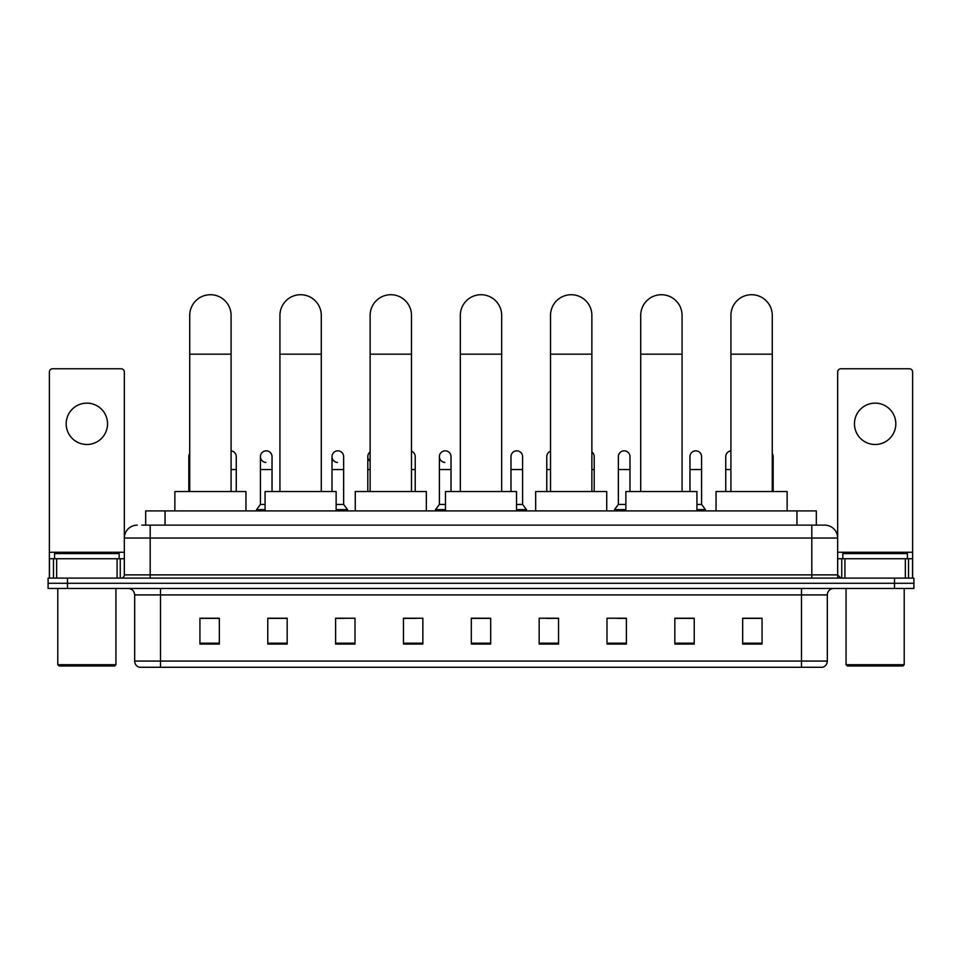 <?xml version="1.0" encoding="UTF-8"?>
<svg xmlns="http://www.w3.org/2000/svg" width="962" height="962" viewBox="0 0 962 962"><rect width="100%" height="100%" fill="white"/><g stroke="black" fill="none" stroke-linecap="round" stroke-linejoin="round"><path stroke-width="1.44" d="M145.671 525.132L145.671 510.918L816.329 510.918L816.329 525.132M142.087 525.132L820.213 525.132M141.787 525.132L150.192 525.132L150.192 538.047L124.338 538.047L124.338 574.879A3.235 3.235 0 0 1 121.116 578.114M137.265 525.132A12.927 12.927 0 0 0 124.338 538.047L124.338 372.005A3.235 3.235 0 0 0 121.116 368.771L52.621 368.771A3.235 3.235 0 0 0 49.387 372.005L49.387 558.73L56.662 558.73L56.662 578.114M824.735 525.132A12.927 12.927 0 0 1 837.661 538.047L811.808 538.047L811.808 525.132L824.542 525.132M905.338 578.114L905.338 558.73L912.613 558.73L912.613 578.114L912.613 372.005A3.235 3.235 0 0 0 909.379 368.771L840.884 368.771A3.235 3.235 0 0 0 837.661 372.005L837.661 574.879L840.884 578.114M67.484 578.114L48.1 578.114L48.1 583.285L67.484 583.285L48.1 583.285L48.1 588.455L67.484 588.455L67.484 583.285L894.516 583.285L67.484 583.285L67.484 578.114L894.516 578.114L894.516 583.285L913.9 583.285L894.516 583.285L894.516 588.455L67.484 588.455M913.9 578.114L913.9 583.285L913.9 578.114L894.516 578.114M827.32 661.074C827.14 664.165 825.588 666.233 822.666 667.279L801.478 667.279L801.478 661.074L827.32 661.074L827.32 594.913A6.457 6.457 0 0 1 833.777 588.455M801.478 667.279L139.334 667.279A6.457 6.457 0 0 1 134.68 661.074L134.68 594.913C134.295 590.993 132.143 588.828 128.223 588.455M762.06 644.083L762.06 618.229L742.676 618.229L742.676 644.083L762.06 644.083M694.215 644.083L694.215 618.229L674.831 618.229L674.831 644.083L694.215 644.083M626.382 644.083L626.382 618.229L606.998 618.229L606.998 644.083L626.382 644.083M558.537 644.083L558.537 618.229L539.153 618.229L539.153 644.083L558.537 644.083M219.324 644.083L219.324 618.229L199.94 618.229L199.94 644.083L219.324 644.083M287.169 644.083L287.169 618.229L267.785 618.229L267.785 644.083L287.169 644.083M355.002 644.083L355.002 618.229L335.618 618.229L335.618 644.083L355.002 644.083M422.847 644.083L422.847 618.229L403.463 618.229L403.463 644.083L422.847 644.083M490.692 644.083L490.692 618.229L471.308 618.229L471.308 644.083L490.692 644.083M913.9 588.455L913.9 583.285L913.9 588.455L894.516 588.455M617.724 618.362L626.382 618.362M689.309 618.362L684.655 618.362M403.463 618.362L415.873 618.362M335.618 618.362L344.276 618.362M277.345 618.362L272.691 618.362M546.127 618.362L558.537 618.362M490.692 618.362L471.308 618.362M287.169 618.362L267.785 618.362M219.324 618.362L199.94 618.362M694.215 618.362L674.831 618.362M762.06 618.362L742.676 618.362M86.869 403.138A20.671 20.671 0 0 0 66.186 423.821A20.671 20.671 0 0 0 86.869 444.492A20.671 20.671 0 0 0 107.54 423.821A20.671 20.671 0 0 0 86.869 403.138M117.075 578.114L117.075 558.73L56.662 558.73M117.075 558.73L124.338 558.73M49.387 578.114L49.387 558.73M114.646 665.981L59.079 665.981L57.792 664.694L115.945 664.694L114.646 665.981M57.792 588.455L57.792 664.694M115.945 588.455L115.945 664.694M119.168 558.73L119.168 553.559L54.557 553.559L54.557 558.73M189.73 491.534L189.73 315.404A20.671 20.671 0 0 1 210.401 294.721A20.671 20.671 0 0 1 231.084 315.404A20.671 20.671 0 0 0 210.401 294.721M231.084 491.534L231.084 315.404M245.947 510.918L245.947 491.534L174.868 491.534L174.868 510.918M279.93 491.534L279.93 315.404A20.671 20.671 0 0 1 300.601 294.721A20.671 20.671 0 0 1 321.284 315.404A20.671 20.671 0 0 0 300.601 294.721M321.284 491.534L321.284 315.404M336.135 510.918L336.135 491.534L265.067 491.534L265.067 510.918M370.13 491.534L370.13 315.404A20.671 20.671 0 0 1 390.8 294.721A20.671 20.671 0 0 1 411.483 315.404A20.671 20.671 0 0 0 390.8 294.721M411.483 491.534L411.483 315.404M426.334 510.918L426.334 491.534L355.267 491.534L355.267 510.918M460.329 491.534L460.329 315.404A20.671 20.671 0 0 1 481 294.721A20.671 20.671 0 0 1 501.671 315.404A20.671 20.671 0 0 0 481 294.721M501.671 491.534L501.671 315.404M516.534 510.918L516.534 491.534L445.466 491.534L445.466 510.918M550.517 491.534L550.517 315.404A20.671 20.671 0 0 1 571.2 294.721A20.671 20.671 0 0 1 591.87 315.404A20.671 20.671 0 0 0 571.2 294.721M591.87 491.534L591.87 315.404M606.733 510.918L606.733 491.534L535.666 491.534L535.666 510.918M640.716 491.534L640.716 315.404A20.671 20.671 0 0 1 661.399 294.721A20.671 20.671 0 0 1 682.07 315.404A20.671 20.671 0 0 0 661.399 294.721M682.07 491.534L682.07 315.404M696.933 510.918L696.933 491.534L625.865 491.534L625.865 510.918M730.916 491.534L730.916 315.404A20.671 20.671 0 0 1 751.599 294.721A20.671 20.671 0 0 1 772.27 315.404A20.671 20.671 0 0 0 751.599 294.721M772.27 491.534L772.27 315.404M787.132 510.918L787.132 491.534L716.053 491.534L716.053 510.918M189.73 459.752A5.82 5.82 0 0 1 189.73 453.523M188.829 491.534L188.829 456.637M236.255 491.534L236.255 469.564L231.084 469.564M231.084 450.865A5.82 5.82 0 0 1 236.255 456.637L236.255 469.564M265.861 462.445A5.82 5.82 0 0 1 260.413 456.637A5.82 5.82 0 0 1 266.594 450.841A5.82 5.82 0 0 1 272.042 456.637L272.042 469.564L260.413 469.564L260.413 456.637M265.067 504.449L260.413 504.449L260.413 469.564M272.042 491.534L272.042 469.564M260.413 504.449L256.541 509.619L256.541 510.918M265.067 509.619L256.541 509.619M337.458 462.445A5.82 5.82 0 0 1 332.01 456.637A5.82 5.82 0 0 1 338.179 450.841A5.82 5.82 0 0 1 343.638 456.637L343.638 469.564L332.01 469.564L332.01 456.637M343.638 469.564L343.638 504.449L336.135 504.449M332.01 491.534L332.01 469.564M343.638 504.449L347.51 509.619L336.135 509.619M347.51 509.619L347.51 510.918M370.13 461.291A5.82 5.82 0 0 1 370.13 451.984M367.797 491.534L367.797 456.637M415.223 491.534L415.223 469.564L411.483 469.564M411.483 451.202A5.82 5.82 0 0 1 415.223 456.637L415.223 469.564M444.841 462.445A5.82 5.82 0 0 1 439.393 456.637A5.82 5.82 0 0 1 445.574 450.841A5.82 5.82 0 0 1 451.022 456.637L451.022 469.564L439.393 469.564L439.393 456.637M445.466 504.449L439.393 504.449L439.393 469.564M451.022 491.534L451.022 469.564M439.393 504.449L435.509 509.619L435.509 510.918M445.466 509.619L435.509 509.619M510.978 456.637A5.82 5.82 0 0 1 517.159 450.841A5.82 5.82 0 0 1 522.606 456.637L522.606 469.564L510.978 469.564L510.978 456.637M522.606 469.564L522.606 504.449L516.534 504.449M510.978 491.534L510.978 469.564M522.606 504.449L526.491 509.619L516.534 509.619M526.491 509.619L526.491 510.918M546.777 491.534L546.777 456.637A5.82 5.82 0 0 1 550.517 451.202M594.203 491.534L594.203 469.564L591.87 469.564M591.87 451.984A5.82 5.82 0 0 1 594.203 456.637L594.203 469.564M618.362 456.637A5.82 5.82 0 0 1 624.542 450.841A5.82 5.82 0 0 1 629.99 456.637L629.99 469.564L618.362 469.564L618.362 456.637M625.865 504.449L618.362 504.449L618.362 469.564M629.99 491.534L629.99 469.564M618.362 504.449L614.49 509.619L614.49 510.918M625.865 509.619L614.49 509.619M689.958 456.637A5.82 5.82 0 0 1 696.139 450.841A5.82 5.82 0 0 1 701.587 456.637L701.587 469.564L689.958 469.564L689.958 456.637M701.587 469.564L701.587 504.449L696.933 504.449M689.958 491.534L689.958 469.564M701.587 504.449L705.459 509.619L696.933 509.619M705.459 509.619L705.459 510.918M725.745 491.534L725.745 456.637A5.82 5.82 0 0 1 730.916 450.865M773.171 491.534L773.171 469.564L772.27 469.564M772.27 453.523A5.82 5.82 0 0 1 773.171 456.637L773.171 469.564M875.131 403.138A20.671 20.671 0 0 0 854.46 423.821A20.671 20.671 0 0 0 875.131 444.492A20.671 20.671 0 0 0 895.814 423.821A20.671 20.671 0 0 0 875.131 403.138M905.338 558.73L844.925 558.73L844.925 578.114M837.661 558.73L844.925 558.73M837.661 578.114L837.661 574.879L811.808 574.879L811.808 538.047L150.192 538.047L150.192 574.879L811.808 574.879L811.808 578.114M902.921 665.981L847.354 665.981L846.055 664.694L904.208 664.694L902.921 665.981M846.055 588.455L846.055 664.694M904.208 588.455L904.208 664.694M907.443 558.73L907.443 553.559L842.832 553.559L842.832 558.73M165.055 525.132L165.055 510.918M796.945 525.132L796.945 510.918M150.192 578.114L150.192 574.879L124.338 574.879M801.478 588.455L801.478 594.913L134.68 594.913M827.32 594.913L801.478 594.913L801.478 661.074L160.522 661.074L160.522 667.279M134.68 661.074L160.522 661.074L160.522 588.455M490.692 643.181L471.308 643.181M422.847 643.181L403.463 643.181M355.002 643.181L335.618 643.181M287.169 643.181L267.785 643.181M219.324 643.181L199.94 643.181M558.537 643.181L539.153 643.181M626.382 643.181L606.998 643.181M694.215 643.181L674.831 643.181M762.06 643.181L742.676 643.181M124.338 552.272L49.387 552.272M124.29 575.444L124.29 558.73M120.25 558.73L120.25 578.114M49.447 558.73L49.447 578.114M53.475 578.114L53.475 558.73M189.73 354.172L231.084 354.172M279.93 354.172L321.284 354.172M370.13 354.172L411.483 354.172M460.329 354.172L501.671 354.172M550.517 354.172L591.87 354.172M640.716 354.172L682.07 354.172M730.916 354.172L772.27 354.172M189.73 469.564L188.829 469.564M370.13 469.564L367.797 469.564M550.517 469.564L546.777 469.564M730.916 469.564L725.745 469.564M912.613 552.272L837.661 552.272M912.553 578.114L912.553 558.73M908.525 558.73L908.525 578.114M837.71 558.73L837.71 575.444M841.75 578.114L841.75 558.73"/></g></svg>
